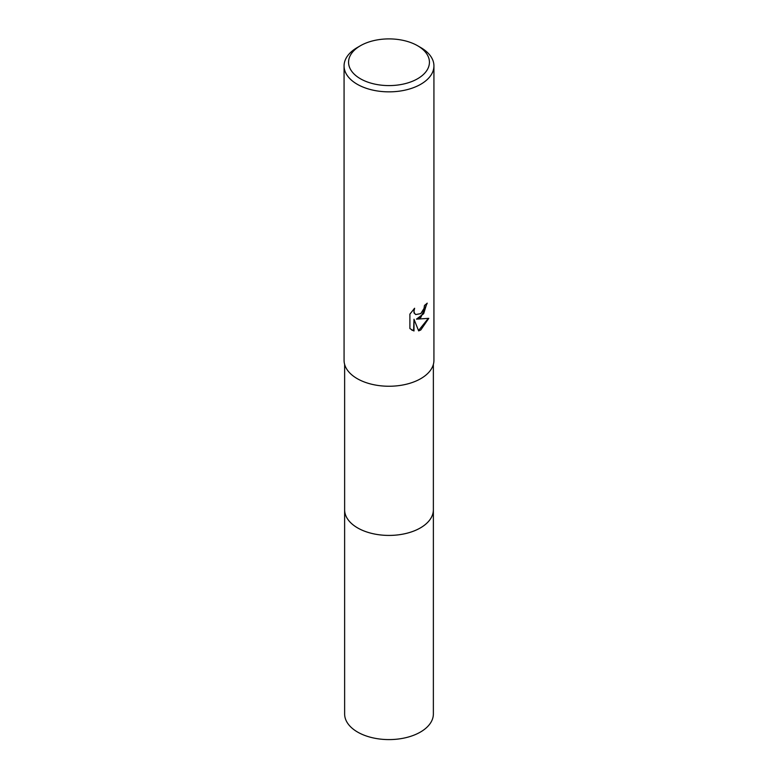 <?xml version="1.0" encoding="UTF-8"?>
<svg xmlns="http://www.w3.org/2000/svg" width="778" height="778" viewBox="0 0 778 778"><rect width="100%" height="100%" fill="white"/><g stroke="black" fill="none" stroke-linecap="round" stroke-linejoin="round"><path stroke-width="1.17" d="M433.365 364.396L433.365 509.804A44.365 25.616 180 0 1 420.373 527.912A44.365 25.616 180 0 1 372.02 533.465A44.365 25.616 180 0 1 344.635 509.804L344.635 364.396M433.365 509.512A44.375 25.616 180 0 1 420.373 527.922A44.375 25.616 180 0 1 371.787 533.416A44.375 25.616 180 0 1 344.635 509.512M420.772 317.512L416.463 319.136L428.775 318.348L420.772 329.989L418.652 330.883L414.003 319.252L414.003 330.981L409.899 328.579L409.899 314.108L414.625 308.253L413.984 311.122L414.441 313.184L415.724 314.555L420.772 313.622L424.02 308.438L424.487 305.433A44.93 25.937 0 0 0 427.229 303.157L420.772 317.512M417.591 45.737L420.772 47.575A44.93 25.937 180 0 1 433.93 65.916A44.93 25.937 180 0 1 420.772 84.257A44.93 25.937 180 0 1 371.806 89.878A44.93 25.937 180 0 1 344.071 65.916A44.93 25.937 180 0 1 357.228 47.575L360.409 45.737A40.437 23.35 180 0 1 417.591 45.737A40.437 23.35 180 0 1 417.591 78.753A40.437 23.35 180 0 1 360.409 78.753A40.437 23.35 180 0 1 360.409 45.737L357.228 47.575M433.93 65.916L433.93 360.311A44.93 25.937 180 0 1 420.772 378.653A44.93 25.937 180 0 1 371.806 384.274A44.93 25.937 180 0 1 344.071 360.311L344.071 65.916M426.811 303.537L423.679 313.67L416.463 319.136M415.53 314.438L414.042 312.951L413.857 309.022M411.63 329.979L413.595 330.747L414.003 319.252M418.535 330.572L428.24 318.474M433.365 509.395A44.375 25.616 180 0 1 433.375 509.804L433.365 713.98A44.365 25.616 180 0 1 405.98 737.641A44.365 25.616 180 0 1 357.627 732.088A44.365 25.616 180 0 1 344.635 713.98L344.625 509.804A44.375 25.616 180 0 1 344.635 509.395M433.375 509.804A44.375 25.616 180 0 1 405.98 533.475A44.375 25.616 180 0 1 357.627 527.922A44.375 25.616 180 0 1 344.625 509.804"/></g></svg>
